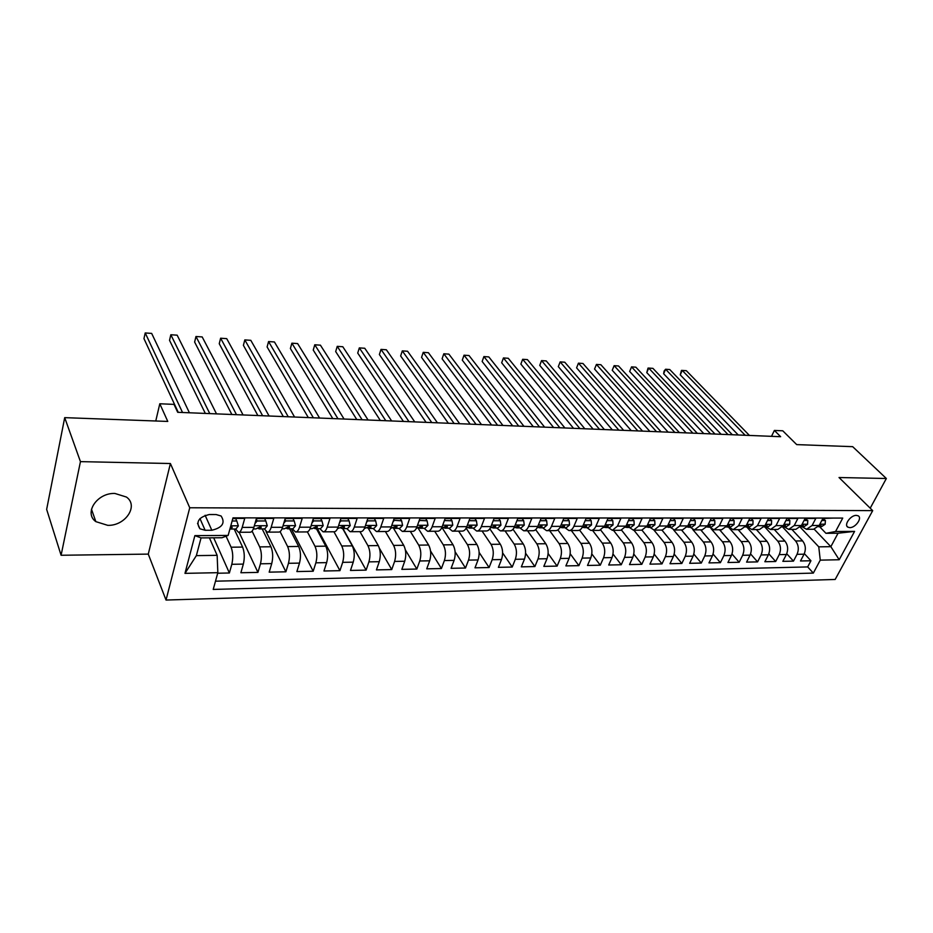 <?xml version="1.0" encoding="UTF-8"?>
<svg xmlns="http://www.w3.org/2000/svg" width="933" height="933" viewBox="0 0 933 933"><rect width="100%" height="100%" fill="white"/><g stroke="black" fill="none" stroke-linecap="round" stroke-linejoin="round"><path stroke-width="1.4" d="M114.934 493.464C97.207 492.601 83.515 513.033 95.854 521.64L107.785 525.349C125.442 525.979 138.935 505.709 126.422 497.044L114.934 493.464M856.366 515.389C850.639 515.063 843.502 525.151 847.969 527.203L849.765 527.623C855.468 527.915 862.605 517.873 858.127 515.797L856.366 515.389M166.027 600.047L835.163 579.463L872.705 510.631L189.737 507.762L166.027 600.047L148.277 554.109L170.401 463.526L80.448 461.637L61.088 555.263L148.277 554.109M61.088 555.263L46.65 509.383L64.704 417.646L167.777 421.436L159.8 403.767L155.764 420.993M870.221 508.182L886.35 478.501L852.68 446.674L796.7 444.609L782.764 430.801L774.378 430.44L771.509 436.329M80.448 461.637L64.704 417.646M833.601 518.072L822.871 518.468L819.186 525.466L812.118 525.489L806.532 529.291L802.077 526.76M812.118 525.489L815.792 518.468L805.086 518.468L801.424 525.524L794.216 525.559L788.665 529.384L784.256 526.83M794.216 525.559L797.878 518.468L786.974 518.456L783.335 525.594L775.999 525.617L770.495 529.489L766.11 526.9M775.999 525.617L779.638 518.456L768.535 518.456L764.92 525.652L757.456 525.676L751.975 529.582L747.625 526.97M757.456 525.676L761.06 518.456L749.759 518.456L746.155 525.711L738.563 525.745L733.128 529.676L728.813 527.052M738.563 525.745L742.143 518.456L730.632 518.456L727.064 525.78L719.32 525.804L713.932 529.781L709.651 527.122M719.32 525.804L722.877 518.456L711.144 518.445L707.599 525.85L699.715 525.874L694.374 529.886L690.14 527.203M699.715 525.874L703.249 518.445L691.283 518.445L687.773 525.909L679.737 525.944L674.442 529.991L670.256 527.285M679.737 525.944L683.236 518.445L671.049 518.445L667.573 525.979L659.386 526.014L654.138 530.096L649.998 527.367M659.386 526.014L662.85 518.445L650.429 518.445L646.977 526.049L638.627 526.084L633.449 530.201L629.343 527.448M638.627 526.084L642.067 518.445L629.402 518.433L625.985 526.119L617.471 526.154L612.351 530.317L608.304 527.53M617.471 526.154L620.877 518.433L607.966 518.433L604.584 526.189L595.907 526.224C594.613 529.058 592.921 530.457 590.846 530.434L586.845 527.611M595.907 526.224L599.266 518.433L586.099 518.433L582.763 526.27L573.9 526.294C572.629 529.151 570.961 530.574 568.908 530.55L564.966 527.705M573.9 526.294L577.224 518.433L563.789 518.433L560.5 526.34L551.461 526.375C550.202 529.256 548.557 530.69 546.54 530.667L542.656 527.798M551.461 526.375L554.738 518.433L541.035 518.421L537.781 526.422L528.568 526.445C527.32 529.373 525.699 530.807 523.716 530.784L519.891 527.88M528.568 526.445L531.798 518.421L517.815 518.421L514.608 526.492L505.196 526.527C503.972 529.477 502.374 530.935 500.426 530.9L496.671 527.973M505.196 526.527L508.392 518.421L494.105 518.421L490.945 526.574L481.346 526.609C480.145 529.582 478.571 531.064 476.658 531.029L472.973 528.066M481.346 526.609L484.484 518.421L469.905 518.41L466.803 526.655L457.007 526.69C455.817 529.699 454.278 531.192 452.388 531.157L448.773 528.171M457.007 526.69L460.086 518.41L445.193 518.41L442.149 526.737L432.142 526.772C430.976 529.816 429.46 531.32 427.617 531.285L424.083 528.265M432.142 526.772L435.163 518.41L419.955 518.41L416.969 526.83L406.741 526.865C405.598 529.932 404.129 531.448 402.321 531.425L398.858 528.37M406.741 526.865L409.715 518.41L394.181 518.41L391.242 526.912L380.804 526.947C379.684 530.049 378.238 531.588 376.477 531.553L373.107 528.475M380.804 526.947L383.708 518.398L367.835 518.398L364.966 527.005L354.295 527.04C353.199 530.177 351.788 531.728 350.073 531.693L346.796 528.579M354.295 527.04L357.129 518.398L340.907 518.398L338.108 527.098L327.191 527.133C326.13 530.306 324.754 531.868 323.086 531.833L319.902 528.684M327.191 527.133L329.967 518.398L313.383 518.398L310.654 527.18L299.493 527.227C298.455 530.434 297.126 532.02 295.504 531.985L292.414 528.789M299.493 527.227L302.199 518.386L285.23 518.386L282.582 527.285L271.165 527.32C270.162 530.562 268.867 532.172 267.304 532.137L264.319 528.906M271.165 527.32L273.789 518.386L256.447 518.386L253.869 527.378C252.878 530.644 251.607 532.265 250.079 532.218L238.79 532.288M217.692 573.235L229.378 572.99L213.68 537.805M234.183 529.023L242.603 547.076C244.539 552.184 244.796 557.852 243.35 564.103L240.877 572.745L257.94 572.395L239.105 532.276M262.185 528.918L270.943 546.773C272.949 551.811 273.217 557.421 271.736 563.602L269.182 572.151L285.871 571.801L266.057 531.553M289.592 528.801L298.653 546.458C300.741 551.45 301.021 557.001 299.493 563.112L296.869 571.567L313.196 571.229L291.364 528.801M316.415 528.696L325.769 546.167C327.926 551.088 328.229 556.581 326.655 562.622L323.961 570.996L339.939 570.669L317.418 528.696M342.679 528.591L352.312 545.875C354.528 550.75 354.843 556.173 353.234 562.156L350.481 570.448L366.109 570.121L342.947 528.591M368.278 528.3L378.285 545.583C380.571 550.412 380.897 555.776 379.253 561.701L376.431 569.9L391.743 569.573L379.428 548.301M393.225 527.821L403.721 545.304C406.065 550.073 406.403 555.392 404.724 561.246L401.843 569.363L416.841 569.048L405.377 549.922M418.124 528.125L428.632 545.024C431.023 549.747 431.373 555.007 429.67 560.803L426.731 568.838L441.414 568.535L430.556 551.006M442.394 528.195L453.018 544.755C455.479 549.432 455.829 554.634 454.103 560.371L451.106 568.325L465.497 568.022L455.129 551.811M466.127 528.16L476.926 544.499C479.422 549.117 479.795 554.272 478.034 559.952L474.99 567.824L489.09 567.532L479.13 552.418M489.813 528.778L500.345 544.242C502.899 548.814 503.272 553.91 501.488 559.543L498.397 567.334L512.217 567.042L502.619 552.896M512.998 529.268L523.296 543.986C525.897 548.511 526.282 553.561 524.474 559.135L521.337 566.856L534.877 566.564L525.617 553.269M535.67 529.641L545.805 543.741C548.441 548.219 548.849 553.222 547.006 558.739L543.822 566.378L557.106 566.098L548.138 553.549M557.864 529.921L567.87 543.496C570.553 547.928 570.961 552.884 569.095 558.342L565.876 565.911L578.903 565.643L570.191 553.77M579.58 530.107L589.504 543.251C592.222 547.648 592.642 552.546 590.764 557.957L587.498 565.456L600.281 565.188L591.814 553.922M600.829 530.212L610.73 543.018C613.482 547.368 613.914 552.231 612.013 557.584L608.713 565.013L621.25 564.757L613.016 554.039M621.635 530.236L631.559 542.784C634.347 547.1 634.778 551.904 632.854 557.211L629.518 564.582L641.822 564.313L633.81 554.109M641.974 530.166L651.98 542.563C654.814 546.831 655.258 551.601 653.31 556.849L649.939 564.15L662.01 563.894L654.196 554.144M661.917 530.061L672.04 542.341C674.897 546.575 675.34 551.286 673.381 556.5L669.987 563.73L681.836 563.474L674.197 554.144M681.487 529.956L691.726 542.12C694.607 546.318 695.062 550.995 693.091 556.15L689.662 563.31L701.289 563.066L693.837 554.12M700.706 529.851L711.039 541.91C713.955 546.062 714.421 550.692 712.427 555.811L708.975 562.902L720.393 562.669L713.104 554.085M719.588 529.757L730.014 541.7C732.965 545.817 733.431 550.4 731.425 555.473L727.938 562.506L739.158 562.272L732.02 554.015M738.131 529.652L748.651 541.502C751.625 545.572 752.091 550.12 750.074 555.147L746.575 562.121L757.584 561.888L750.587 553.945M756.348 529.559L766.949 541.292C769.947 545.327 770.425 549.84 768.395 554.82L764.862 561.736L775.685 561.503L768.827 553.852M774.25 529.466L784.933 541.093C787.953 545.094 788.432 549.56 786.391 554.505L782.845 561.351L793.47 561.13L786.752 553.747M159.8 403.767L174.004 404.386L177.69 412.304L780.641 436.702L774.378 430.44M205.132 530.282L211.826 530.259C222.427 527.658 225.518 522.9 221.098 515.996L216.048 514.538L209.319 514.526C198.659 517.104 195.522 521.85 199.93 528.789L205.132 530.282L199.954 518.561M825.95 533.314L835.571 531.495L842.744 518.072L232.993 517.862L228.142 535.425L221.961 537.746L201.061 537.898L196.362 555.625L217.144 555.333L217.844 572.675L213.214 589.434L813.343 573.095L820.259 560.138L818.766 546.843L830.848 546.668L838.056 533.221L825.95 533.314L819.594 526.69M835.571 531.495L854.593 531.378L839.199 559.742L820.259 560.138M217.844 572.675L184.979 573.363L194.869 535.635L228.142 535.425M782.519 526.9L795.569 540.977C798.601 544.954 799.091 549.409 797.039 554.319L793.47 561.13M791.837 529.373L802.602 540.895L795.569 540.977M764.757 526.912L777.784 541.175C780.793 545.187 781.271 549.677 779.23 554.634L775.685 561.503M746.75 526.982L759.672 541.373C762.658 545.432 763.136 549.957 761.106 554.948L757.584 561.888M728.428 527.052L741.234 541.583C744.196 545.665 744.674 550.237 742.656 555.275L739.158 562.272M711.016 528.556L722.469 541.781C725.408 545.91 725.874 550.517 723.868 555.613L720.393 562.669M692.683 529.443L703.354 541.991C706.258 546.167 706.724 550.808 704.742 555.951L701.289 563.066M673.579 529.851L683.889 542.213C686.77 546.411 687.224 551.111 685.254 556.29L681.836 563.474M653.975 530.084L664.063 542.435C666.908 546.68 667.352 551.415 665.404 556.639L662.01 563.894M646.977 526.049L641.776 530.166L633.904 530.201L643.863 542.656C646.674 546.936 647.105 551.718 645.181 557.001L641.822 564.313M613.424 530.306L623.267 542.878C626.055 547.204 626.486 552.033 624.562 557.363L621.25 564.757M592.572 530.422L602.286 543.111C605.027 547.484 605.459 552.359 603.558 557.736L600.281 565.188M571.311 530.527L580.897 543.344C583.603 547.764 584.023 552.686 582.145 558.109L578.903 565.643M549.654 530.644L559.089 543.589C561.759 548.044 562.167 553.012 560.313 558.494L557.106 566.098M527.553 530.76L536.86 543.834C539.472 548.336 539.88 553.351 538.049 558.89L534.877 566.564M505.033 530.877L514.176 544.079C516.754 548.627 517.139 553.701 515.331 559.299L512.217 567.042M482.058 531.005L491.038 544.336C493.569 548.931 493.942 554.05 492.169 559.707L489.09 567.532M458.616 531.122L467.421 544.604C469.905 549.245 470.267 554.412 468.518 560.115L465.497 568.022M434.696 531.25L443.327 544.872C445.752 549.56 446.114 554.785 444.388 560.546L441.414 568.535M410.298 531.378L418.73 545.14C421.098 549.875 421.448 555.158 419.757 560.978L416.841 569.048M385.376 531.507L393.609 545.42C395.93 550.202 396.257 555.543 394.601 561.433L391.743 569.573M359.94 531.647L367.964 545.7C370.226 550.54 370.541 555.94 368.92 561.876L366.109 570.121M338.108 527.098C337.023 530.247 335.647 531.81 333.956 531.787L341.758 545.992C343.962 550.89 344.265 556.336 342.679 562.342L339.939 570.669M307.389 531.833L314.992 546.283C317.127 551.24 317.418 556.744 315.867 562.821L313.196 571.229M280.098 531.623L287.644 546.586C289.697 551.59 289.976 557.164 288.472 563.299L285.871 571.801M252.108 531.134L259.677 546.89C261.672 551.963 261.928 557.596 260.459 563.8L257.94 572.395M232.853 518.386L244.738 518.386L242.195 527.413C241.215 530.702 239.979 532.323 238.463 532.288L235.594 529.023M226.066 536.207L231.092 547.204C233.005 552.336 233.238 558.027 231.816 564.302L229.378 572.99M215.5 581.189L807.675 566.926L810.952 560.768L804.351 553.631M802.602 540.895C805.634 544.872 806.135 549.292 804.071 554.19L800.502 560.978L810.952 560.768M209.4 537.84L217.144 555.333M170.401 463.526L189.737 507.762M886.35 478.501L839.024 477.521L872.705 510.631M814.252 529.244L830.848 546.668L839.199 559.742M800.281 527.227L818.766 546.843M267.643 532.137L278.664 532.078C280.25 532.113 281.556 530.515 282.582 527.285M295.854 531.985L306.607 531.927C308.252 531.962 309.593 530.376 310.654 527.18M350.446 531.693L360.698 531.647C362.436 531.67 363.858 530.131 364.966 527.005M376.85 531.553L386.88 531.507C388.664 531.53 390.111 530.002 391.242 526.912M402.706 531.425L412.503 531.367C414.322 531.402 415.815 529.886 416.969 526.83M428.014 531.285L437.589 531.239C439.455 531.262 440.971 529.769 442.149 526.737M452.797 531.157L462.15 531.11C464.051 531.134 465.602 529.652 466.803 526.655M477.066 531.029L486.221 530.982C488.157 531.005 489.732 529.547 490.945 526.574M500.846 530.9L509.791 530.854C511.762 530.889 513.372 529.431 514.608 526.492M524.136 530.784L532.895 530.737C534.901 530.76 536.522 529.326 537.781 526.422M546.971 530.655L555.532 530.62C557.572 530.644 559.229 529.221 560.5 526.34M569.352 530.539L577.737 530.504C579.801 530.527 581.469 529.116 582.763 526.27M591.289 530.422L599.499 530.387L604.584 526.189M612.806 530.317L620.842 530.271L625.985 526.119M654.604 530.096L662.313 530.049L667.573 525.979M674.921 529.991L682.466 529.944L687.773 525.909M694.852 529.886L702.234 529.839L707.599 525.85M714.41 529.781L721.652 529.746L727.064 525.78M733.618 529.676L740.709 529.641L746.155 525.711M752.465 529.582L759.427 529.547L764.92 525.652M770.985 529.477L777.795 529.443L783.335 525.594M789.166 529.384L795.849 529.349L801.424 525.524M807.675 566.926L813.343 573.095M807.033 529.291L813.588 529.256L819.186 525.466M201.061 537.898L194.869 535.635M196.362 555.625L184.979 573.363M854.593 531.378L838.056 533.221M232.13 520.987L236.795 520.987L238.358 525.909L235.921 529.011L230.591 529.034M236.795 520.987L235.664 518.585L232.795 518.585M182.53 412.503L145.221 332.953L151.671 333.408L189.399 412.783M229.938 528.906L232.165 527.542L230.661 526.305M178.25 412.328L143.962 338.621L145.221 332.953M256.248 519.051L257.181 520.976L265.823 520.964L267.27 525.827L264.75 528.906L259.549 528.918M257.181 520.976L254.977 523.495M265.823 520.964L264.645 518.585L256.388 518.585M209.785 413.611L170.832 334.749L177.165 335.18L216.503 413.879M257.38 528.043L259.327 528.918L261.182 527.448L260.89 526.445L255.887 528.941L253.333 528.953M205.33 413.424L169.538 340.347L170.832 334.749M284.938 519.354L285.755 520.941L294.198 520.941L295.539 525.757L292.95 528.789L287.865 528.813M285.755 520.941L283.807 523.156M294.198 520.941L292.974 518.585L285.171 518.585M236.481 414.684L195.965 336.498L202.181 336.93L243.058 414.952M285.755 528.008L287.632 528.813L289.557 527.355L289.277 526.352L284.273 528.824L282.023 528.836M231.862 414.497L194.624 342.049L195.965 336.498M312.998 519.623L313.686 520.917L321.955 520.917L323.191 525.676L320.52 528.684L315.564 528.696M313.686 520.917L312.007 522.83M321.955 520.917L320.684 518.585L313.313 518.585M262.628 415.745L220.62 338.212L226.719 338.644L269.077 416.001M313.511 527.961L315.331 528.696L317.302 527.25L317.045 526.259L312.03 528.708L310.083 528.719M257.846 415.547L219.243 343.706L220.62 338.212M340.44 519.856L341.011 520.894L349.094 520.894L350.237 525.606L347.496 528.568L342.656 528.591M341.011 520.894L339.577 522.503M349.094 520.894L347.799 518.585L340.848 518.585M288.25 416.783L244.819 339.904L250.802 340.323L294.571 417.039M340.673 527.915L342.411 528.591L344.452 527.157L344.195 526.165L337.524 528.614M283.329 416.584L243.396 345.338L244.819 339.904M367.275 520.066L367.754 520.871L375.661 520.871L376.699 525.524L373.888 528.463L369.165 528.486M367.754 520.871L366.564 522.188M375.661 520.871L374.32 518.596L367.765 518.585M313.36 417.797L268.564 341.56L274.43 341.968L319.564 418.042M367.24 527.868L368.92 528.486L371.007 527.075L370.774 526.084L364.371 528.51M308.298 417.587L267.106 346.948L268.564 341.56M393.539 520.241L401.645 520.847L402.601 525.454L399.721 528.358L395.114 528.381M393.913 520.847L392.98 521.885M401.645 520.847L400.269 518.596L394.111 518.596M337.979 418.789L291.877 343.181L297.639 343.589L344.067 419.034M393.236 527.81L394.857 528.381L397.003 526.982L396.782 525.99L390.635 528.405M332.778 418.579L290.385 348.522L291.877 343.181M419.244 520.404L427.092 520.824L427.967 525.384L425.016 528.265L420.515 528.276M419.512 520.836L418.824 521.582M427.092 520.824L425.681 518.596L419.897 518.596M362.121 419.768L314.771 344.778L320.427 345.175L368.08 420.013M418.684 527.751L420.258 528.276L422.439 526.9L422.241 525.909L416.34 528.3M356.791 419.547L313.243 350.062L314.771 344.778M444.411 520.544L452.004 520.801L452.773 525.209L449.788 528.16L445.391 528.183M452.004 520.801L450.557 518.596L445.134 518.596M385.796 420.725L337.245 346.353L342.796 346.738L391.638 420.958M443.607 527.693L445.123 528.183L447.35 526.807L447.164 525.827L441.507 528.195M380.337 420.503L335.682 351.578L337.245 346.353M469.054 520.672L476.401 520.777L477.101 525.244L474.046 528.066L469.754 528.09M476.401 520.777L474.92 518.596L469.835 518.596M409.004 421.669L359.322 347.892L364.768 348.266L414.742 421.891M468.016 527.623L469.474 528.09L471.748 526.725L471.585 525.745L466.15 528.101M403.429 421.436L357.724 353.071L359.322 347.892M493.195 520.766L500.286 520.766L500.928 525.186L497.814 527.973L493.615 527.985M500.286 520.766L498.793 518.596L494.035 518.596M431.781 422.591L381.002 349.397L386.355 349.77L437.414 422.812M491.913 527.565L493.335 527.985L495.645 526.644L495.493 525.676L490.291 527.996M426.101 422.357L379.381 354.528L381.002 349.397M516.882 520.742L523.705 520.742L524.264 525.116L521.092 527.88L516.987 527.891M523.705 520.742L522.177 518.596L517.745 518.596M454.138 423.489L402.298 350.89L407.569 351.251L459.654 423.71M515.343 527.495L516.707 527.891L519.063 526.562L518.923 525.594L513.931 527.903M448.341 423.255L400.654 355.974L402.298 350.89L400.654 355.974M540.102 520.731L546.645 520.719L547.135 525.057L543.916 527.786L539.904 527.81M546.645 520.719L545.094 518.596L540.965 518.596M476.063 424.375L423.232 352.347L428.41 352.709L481.486 424.597M538.294 527.437L539.624 527.81L542.015 526.492L541.886 525.524L537.105 527.821M470.174 424.142L421.553 357.386L423.232 352.347L421.553 357.386M562.844 520.707L569.13 520.696L569.55 524.987L566.296 527.705L562.366 527.716M569.13 520.696L567.544 518.608L563.719 518.608M497.592 425.25L443.805 353.782L448.89 354.132L502.91 425.46M560.78 527.367L562.074 527.716L564.5 526.41L564.395 525.454L559.812 527.716M491.598 425.005L442.102 358.773L443.805 353.782L442.102 358.773M585.131 520.684L591.172 520.684L591.522 524.929L588.222 527.611L584.385 527.623M591.172 520.684L589.563 518.608L586.017 518.608M518.725 426.101L464.028 355.193L469.031 355.543L523.949 426.311M582.845 527.308L584.093 527.623L586.554 526.34L586.449 525.384L582.087 527.588M512.637 425.856L462.29 360.138L464.028 355.193L462.29 360.138M606.986 520.672L612.783 520.661L613.074 524.871L609.727 527.53L605.984 527.542M612.783 520.661L611.162 518.608L607.884 518.608M539.472 426.941L483.9 356.581L488.822 356.919L544.604 427.151M604.467 527.238L605.68 527.542L608.164 526.259L608.083 525.314L603.943 527.46M533.303 426.696L482.151 361.479L483.9 356.581L482.151 361.479M628.422 520.649L633.974 520.649L634.207 524.812L630.825 527.437L627.151 527.46M633.974 520.649L632.329 518.608L629.32 518.608M559.858 427.769L503.447 357.945L508.275 358.284L564.897 427.967M625.67 527.168L626.848 527.46L629.367 526.189L629.308 525.244L625.378 527.308M553.596 427.512L501.674 362.797L503.447 357.945L501.674 362.797M649.438 520.626L654.768 520.626L654.943 524.754L651.526 527.355L647.934 527.378M654.768 520.626L653.1 518.608L650.348 518.608M579.871 428.574L522.667 359.287L527.413 359.613L584.816 428.772M646.476 527.11L650.173 526.119L650.114 525.174L646.406 527.133M573.527 428.317L520.859 364.092L522.667 359.287L520.859 364.092M670.046 520.614L675.165 520.602L675.282 524.696L671.83 527.273L668.308 527.297M675.165 520.602L673.486 518.608L670.979 518.608M599.534 429.367L541.56 360.604L546.237 360.931L604.397 429.565M666.99 527.075L670.57 526.049L670.535 525.116L667.06 526.958M593.108 429.11L539.74 365.374L541.56 360.604L539.74 365.374M690.28 520.591L695.178 520.591L695.237 524.638L691.761 527.203L688.309 527.215M695.178 520.591L693.476 518.608L691.213 518.608M618.847 430.148L560.15 361.899L564.757 362.214L623.629 430.346M687.155 527.04L690.595 525.979L690.572 525.046L687.329 526.748M612.363 429.891L558.307 366.622L560.15 361.899L558.307 366.622M710.118 520.579L714.818 520.579L714.83 524.591L711.319 527.122L707.949 527.133M714.818 520.579L713.104 518.608L711.063 518.608M637.834 430.918L578.437 363.17L582.962 363.485L642.534 431.116M706.946 527.017L710.246 525.909L710.235 524.987L707.237 526.527M631.268 430.649L576.582 367.859L578.437 363.17L576.582 367.859M729.606 520.556L734.096 520.556L734.061 524.533L730.516 527.04L727.215 527.052M734.096 520.556L732.37 518.62L730.551 518.62M656.494 431.676L596.432 364.43L600.887 364.733L661.112 431.862M726.364 526.982L729.536 525.85L729.536 524.929L726.795 526.282M649.858 431.408L594.554 369.071L596.432 364.43L594.554 369.071M748.721 520.544L753.024 520.544L752.943 524.474L749.374 526.97L746.132 526.982M753.024 520.544L751.287 518.62L749.677 518.62M674.839 432.422L614.136 365.666L618.521 365.969L679.364 432.597M745.444 526.935L748.476 525.78L748.488 524.871L746.003 526.014M668.133 432.142L612.235 370.273L614.136 365.666L612.235 370.273M767.497 520.532L771.614 520.521L771.474 524.428L767.882 526.9L764.71 526.912M771.614 520.521L769.853 518.62L768.454 518.62M692.857 433.145L631.559 366.879L635.874 367.182L697.324 433.332M764.174 526.888L767.078 525.722L767.101 524.812L764.862 525.722M686.105 432.877L629.647 371.451L631.559 366.879L629.647 371.451M785.924 520.509L789.866 520.509L789.691 524.381L786.064 526.818L782.962 526.83M789.866 520.509L788.093 518.62L786.892 518.62M710.596 433.868L648.703 368.069L652.948 368.372L714.981 434.043M782.577 526.83L785.341 525.652L785.376 524.754L783.405 525.442M703.774 433.588L646.779 372.605L648.703 368.069L648.038 368.069L646.779 372.605M804.024 520.497L807.791 520.497L807.57 524.323L803.931 526.748L800.887 526.76M807.791 520.497L805.004 518.62M728.02 434.568L665.591 369.246L669.766 369.538L732.335 434.743M800.654 526.772L803.278 525.594L803.325 524.696L801.575 525.221M721.151 434.288L663.643 373.748L665.591 369.246L664.109 371.042L663.643 373.748M821.81 520.486L825.413 520.474L825.145 524.276L821.483 526.678L818.498 526.69M825.413 520.474L822.789 518.62M745.175 435.268L682.21 370.413L686.326 370.693L749.409 435.431M818.416 526.702L820.912 525.536L820.97 524.638L819.407 525.046M738.248 434.988L680.25 374.868L682.21 370.413L681.463 370.401L680.25 374.868M784.933 541.093L777.784 541.175M766.949 541.292L759.672 541.373M748.651 541.502L741.234 541.583M730.014 541.7L722.469 541.781M711.039 541.91L703.354 541.991M691.726 542.12L683.889 542.213M672.04 542.341L664.063 542.435M651.98 542.563L643.863 542.656M631.559 542.784L623.267 542.878M610.73 543.018L602.286 543.111M589.504 543.251L580.897 543.344M567.87 543.496L559.089 543.589M545.805 543.741L536.86 543.834M523.296 543.986L514.176 544.079M500.345 544.242L491.038 544.336M476.926 544.499L467.421 544.604M453.018 544.755L443.327 544.872M428.632 545.024L418.73 545.14M403.721 545.304L393.609 545.42M378.285 545.583L367.964 545.7M352.312 545.875L341.758 545.992M325.769 546.167L314.992 546.283M298.653 546.458L287.644 546.586M270.943 546.773L259.677 546.89M242.603 547.076L231.092 547.204M243.35 564.103L231.816 564.302M804.071 554.19L797.039 554.319M786.391 554.505L779.23 554.634M768.395 554.82L761.106 554.948M750.074 555.147L742.656 555.275M731.425 555.473L723.868 555.613M712.427 555.811L704.742 555.951M693.091 556.15L685.254 556.29M673.381 556.5L665.404 556.639M653.31 556.849L645.181 557.001M632.854 557.211L624.562 557.363M612.013 557.584L603.558 557.736M590.764 557.957L582.145 558.109M569.095 558.342L560.313 558.494M547.006 558.739L538.049 558.89M524.474 559.135L515.331 559.299M501.488 559.543L492.169 559.707M478.034 559.952L468.518 560.115M454.103 560.371L444.388 560.546M429.67 560.803L419.757 560.978M404.724 561.246L394.601 561.433M379.253 561.701L368.92 561.876M353.234 562.156L342.679 562.342M326.655 562.622L315.867 562.821M299.493 563.112L288.472 563.299M271.736 563.602L260.459 563.8M253.869 527.378L242.195 527.413M205.108 515.261L211.826 530.259M238.312 525.792L230.801 525.815M231.652 526.434L232.165 527.542M267.235 525.711L254.336 525.745M260.634 526.317L261.182 527.448M295.504 525.629L283.061 525.664M288.973 526.2L289.557 527.355M323.156 525.559L311.144 525.594M316.684 526.095L317.302 527.25M350.213 525.489L338.609 525.512M343.799 526.002L344.452 527.157M376.675 525.407L365.479 525.442M370.331 525.909L371.007 527.075M402.578 525.337L391.778 525.372M396.292 525.827L397.003 526.982M427.944 525.267L417.506 525.302M421.716 525.745L422.439 526.9M452.773 525.209L442.697 525.232M446.615 525.664L447.35 526.807M477.09 525.139L467.363 525.162M470.99 525.594L471.748 526.725M500.904 525.069L491.528 525.092M494.875 525.512L495.645 526.644M524.253 525.011L515.191 525.034M518.281 525.454L519.063 526.562M547.123 524.941L538.376 524.964M541.21 525.384L542.015 526.492M569.538 524.882L561.095 524.906M563.695 525.326L564.5 526.41M591.51 524.824L583.358 524.847M585.726 525.267L586.554 526.34M613.063 524.766L605.202 524.789M607.348 525.209L608.164 526.259M634.207 524.708L626.603 524.731M628.539 525.151L629.367 526.189M654.931 524.649L647.607 524.673M649.333 525.104L650.173 526.119M675.282 524.591L668.203 524.614M669.742 525.046L670.57 526.049M695.237 524.544L688.414 524.556M689.767 524.999L690.595 525.979M714.83 524.486L708.24 524.509M709.418 524.952L710.246 525.909M734.061 524.439L727.705 524.451M728.708 524.906L729.536 525.85M752.943 524.381L746.808 524.404M747.648 524.859L748.476 525.78M771.486 524.334L765.573 524.346M766.238 524.812L767.078 525.722M789.691 524.276L783.988 524.299M784.513 524.766L785.341 525.652M807.581 524.229L802.088 524.253M802.45 524.719L803.278 525.594M825.157 524.183L819.85 524.194M820.084 524.673L820.912 525.536M91.469 509.231L95.854 521.64M846.966 526.189L847.969 527.203M333.956 531.787L323.448 531.833M197.539 523.331L199.93 528.789"/></g></svg>
